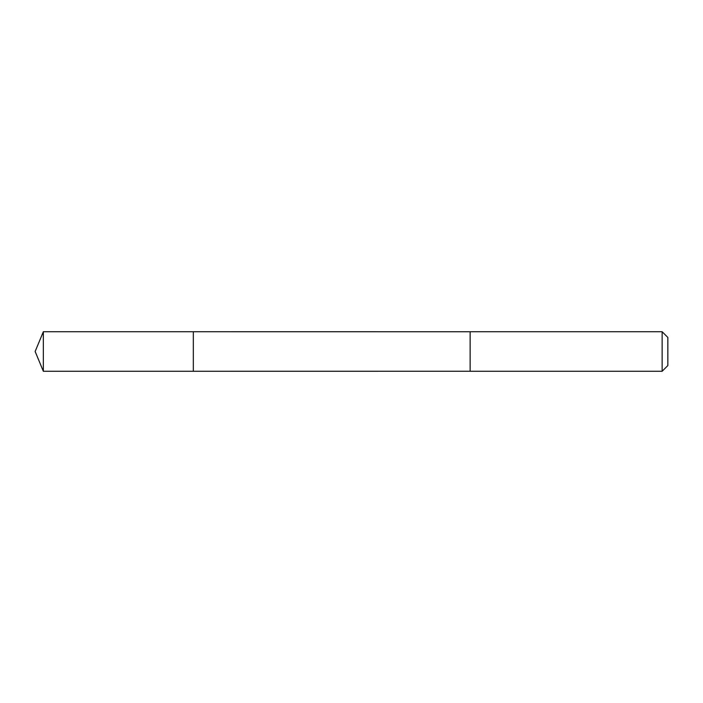 <?xml version="1.0" encoding="UTF-8"?>
<svg xmlns="http://www.w3.org/2000/svg" width="703" height="703" viewBox="0 0 703 703"><rect width="100%" height="100%" fill="white"/><g stroke="black" fill="none" stroke-linecap="round" stroke-linejoin="round"><path stroke-width="1.05" d="M193.325 335.92L193.325 331.728L43.34 331.728L43.34 371.272L193.325 371.272L193.325 331.728L470.131 331.737L470.131 371.263L193.325 371.272L193.325 335.92M470.131 331.728L470.131 371.272L662.138 371.272L662.138 331.728L470.131 331.728M662.138 331.728L667.85 337.44L667.85 365.56L662.138 371.272M193.325 371.272L43.34 371.272L35.15 351.5L43.34 371.272M35.15 351.5L43.34 331.728"/></g></svg>
